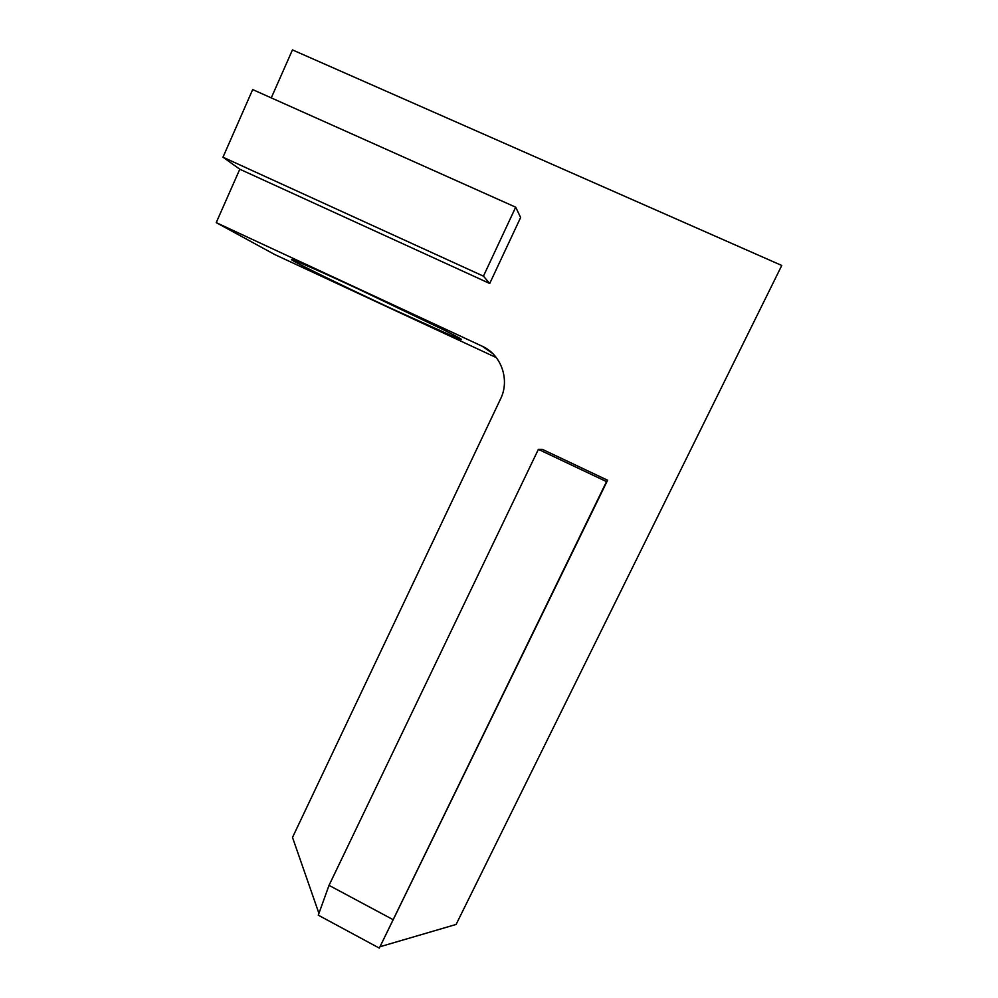 <?xml version="1.0" encoding="UTF-8"?>
<svg xmlns="http://www.w3.org/2000/svg" width="998" height="998" viewBox="0 0 998 998"><rect width="100%" height="100%" fill="white"/><g stroke="black" fill="none" stroke-linecap="round" stroke-linejoin="round"><path stroke-width="1.5" d="M358.744 289.22L443.599 329.827C462.698 339.445 466.528 341.927 455.088 337.249L392.838 309.205C346.032 287.461 294.185 262.237 291.641 259.792C288.372 257.334 317.339 269.971 358.744 289.22M538.384 449.349L606.522 481.61L379.315 948.1L318.275 915.178L329.028 885.363L538.384 449.349L542.351 449.349L607.607 480.238L380.001 946.74L456.111 924.447L781.771 265.468L292.451 49.9L271.269 97.879M515.692 207.185L483.431 276.147L222.978 157.21L252.681 89.57L515.692 207.185L520.632 217.502L489.719 283.482L239.794 169.223L216.229 222.629L481.997 346.131C501.233 354.552 510.14 379.776 500.597 398.838L292.501 837.422L318.923 913.357M496.368 357.646L274.712 254.527L216.229 222.629M379.315 948.1L380.001 946.74M222.978 157.21L239.794 169.223M483.431 276.147L489.719 283.482M606.522 481.61L607.607 480.238M329.028 885.363L392.875 919.532M492.625 353.442L481.997 346.131M454.514 335.378L455.088 337.249"/></g></svg>
